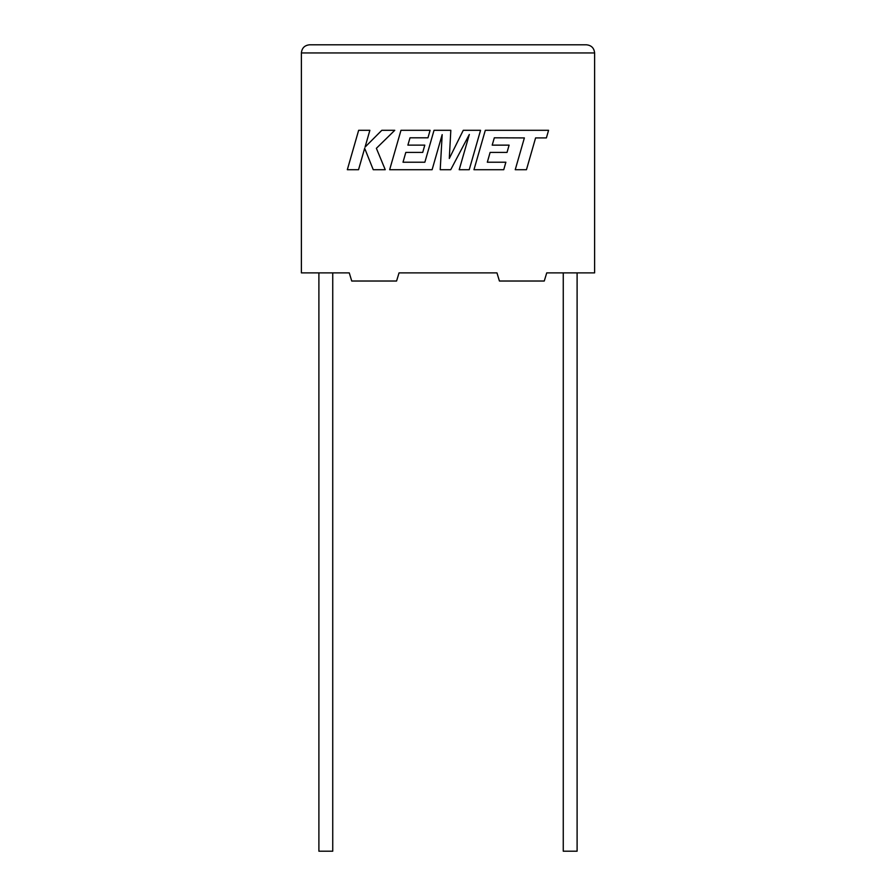 <?xml version="1.0" encoding="UTF-8"?>
<svg xmlns="http://www.w3.org/2000/svg" width="896" height="896" viewBox="0 0 896 896"><rect width="100%" height="100%" fill="white"/><g stroke="black" fill="none" stroke-linecap="round" stroke-linejoin="round"><path stroke-width="1.34" d="M563.259 272.877L563.259 851.2L577.102 851.2L577.102 272.877M332.741 272.877L332.741 851.2L318.898 851.2L318.898 272.877M546.728 272.877L594.619 272.877L594.619 52.942C594.104 48.037 591.382 45.315 586.477 44.8C591.382 45.315 594.104 48.037 594.619 52.942L301.381 52.942L301.381 272.877L349.272 272.877L351.725 281.019L396.581 281.019L399.034 272.877L496.966 272.877L499.419 281.019L544.275 281.019L546.728 272.877M309.523 44.8C304.618 45.315 301.896 48.037 301.381 52.942C301.896 48.037 304.618 45.315 309.523 44.8L586.477 44.8M494.323 137.805L524.373 137.917L515.234 169.714L526.456 169.714L535.595 137.917L546.392 137.917L548.576 130.301L485.307 130.301L473.962 169.714L503.742 169.714L505.87 162.221L487.323 162.221L490.112 152.421L507.024 152.421L509.107 145.141L492.195 145.141L494.323 137.805M480.558 130.301L463.266 130.301L449.299 158.458L450.822 130.301L434.034 130.301L424.861 162.221L403.01 162.221L405.798 152.421L422.722 152.421L424.794 145.13L407.882 145.13L410.01 137.805L427.974 137.805L430.102 130.301L400.982 130.301L389.648 169.714L432.107 169.714L442.176 134.624L440.216 169.714L450.722 169.714L469.336 134.456L459.211 169.714L469.224 169.714L480.558 130.301M358.646 130.301L347.323 169.714L358.534 169.714L364.661 148.31L373.251 169.714L385.246 169.714L376.376 148.31L394.778 130.301L381.808 130.301L365.053 147.112L369.869 130.301L358.646 130.301"/></g></svg>
